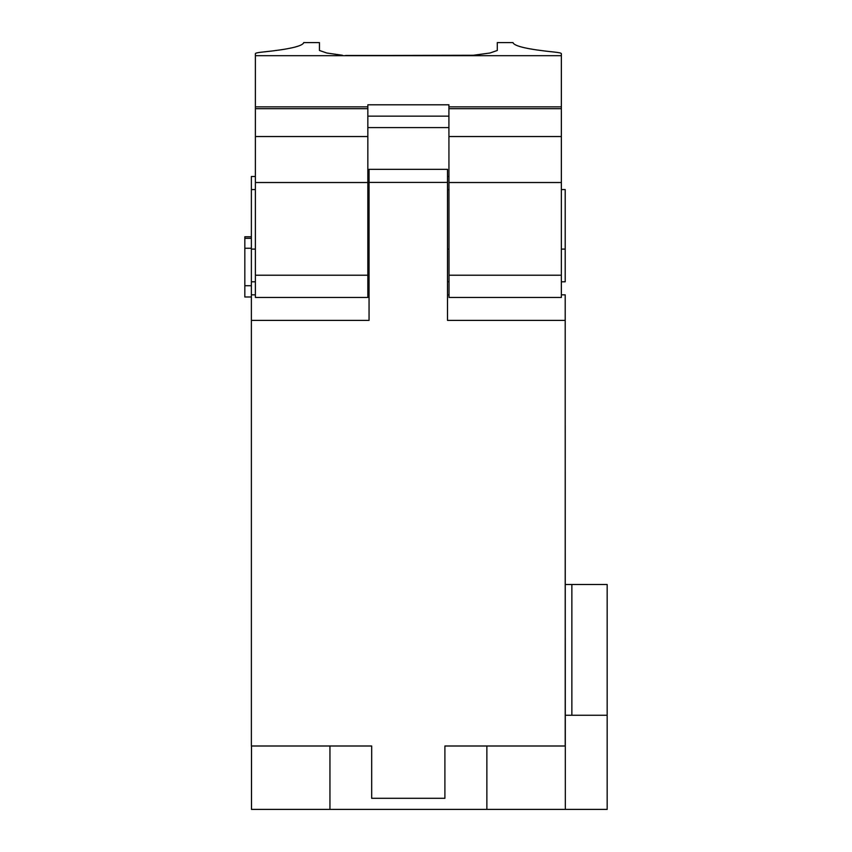 <?xml version="1.0" encoding="UTF-8"?>
<svg xmlns="http://www.w3.org/2000/svg" width="852" height="852" viewBox="0 0 852 852"><rect width="100%" height="100%" fill="white"/><g stroke="black" fill="none" stroke-linecap="round" stroke-linejoin="round"><path stroke-width="1.28" d="M486.865 746.001L486.865 809.4L329.948 809.4L329.948 746.001M329.948 809.4L251.489 809.4L251.489 746.001M486.865 809.4L607.167 809.4L607.167 715.254L565.323 715.254M565.206 390.962L565.323 809.4M565.323 584.493L571.862 584.493L571.862 715.254M571.862 584.493L607.167 584.493L607.167 715.254M367.84 275.217L255.387 275.217L255.387 297.444L367.84 297.444L367.84 106.851L255.387 106.851L255.387 55.678L561.361 55.678L561.361 53.665L561.361 297.444L449.036 297.444L448.908 108.694L561.361 108.694M367.84 106.851L367.84 104.796L448.908 104.796L448.908 108.694M367.84 182.52L255.387 182.52L255.387 106.851M255.387 275.217L255.387 182.52M561.361 182.52L449.036 182.52M561.361 106.851L448.908 106.851M561.361 136.533L448.908 136.533M367.84 136.533L255.387 136.533M367.84 127.598L448.908 127.598L367.84 127.598M471.135 55.561L489.9 53.026L497.291 50.481L497.291 42.6L513 42.6C514.086 46.221 527.984 49.384 554.695 52.11C559.05 52.558 561.276 53.08 561.361 53.665M474.372 55.263L345.603 55.561M255.387 55.678L255.387 53.665C255.472 53.08 257.698 52.558 262.054 52.11C288.764 49.384 302.652 46.221 303.749 42.6L319.457 42.6L319.457 50.481L326.838 53.026L342.419 55.263M255.387 108.694L367.84 108.694M303.749 42.6C302.652 46.221 288.764 49.384 262.054 52.11M449.036 249.103L447.513 249.103M449.036 281.788L447.513 281.788M369.054 182.413L447.513 182.413L447.513 169.335L369.054 169.335L369.054 320.395L251.372 320.395L251.372 249.103L255.387 249.103M251.372 281.788L255.387 281.788M561.361 189.57L565.206 189.57L565.206 281.788L561.361 281.788M367.84 281.788L369.054 281.788M251.372 320.395L251.372 746.001L371.674 746.001L371.674 798.303L444.904 798.303L444.904 746.001L565.206 746.001L565.206 294.835L561.361 294.835M449.036 294.835L447.513 294.835M251.372 249.103L251.372 189.57L255.387 189.57M367.84 189.57L369.054 189.57M449.036 189.57L447.513 189.57M251.372 189.57L251.372 176.492L255.387 176.492M367.84 176.492L369.054 176.492M447.513 176.492L448.908 176.492M565.206 320.395L447.513 320.395L447.513 182.413M369.054 169.335L447.513 169.335L369.054 169.335M251.372 294.835L255.387 294.835M367.84 294.835L369.054 294.835M565.206 249.103L561.361 249.103M251.372 238.336L244.833 238.336L244.833 236.76L251.372 236.76M251.372 248.262L244.833 248.262L244.833 238.336M251.372 285.718L244.833 285.718L244.833 248.262M251.372 296.986L244.833 296.986L244.833 285.718M367.84 249.103L369.054 249.103M561.361 275.217L449.036 275.217M448.908 116.149L367.84 116.149M471.135 55.465L345.603 55.465"/></g></svg>
